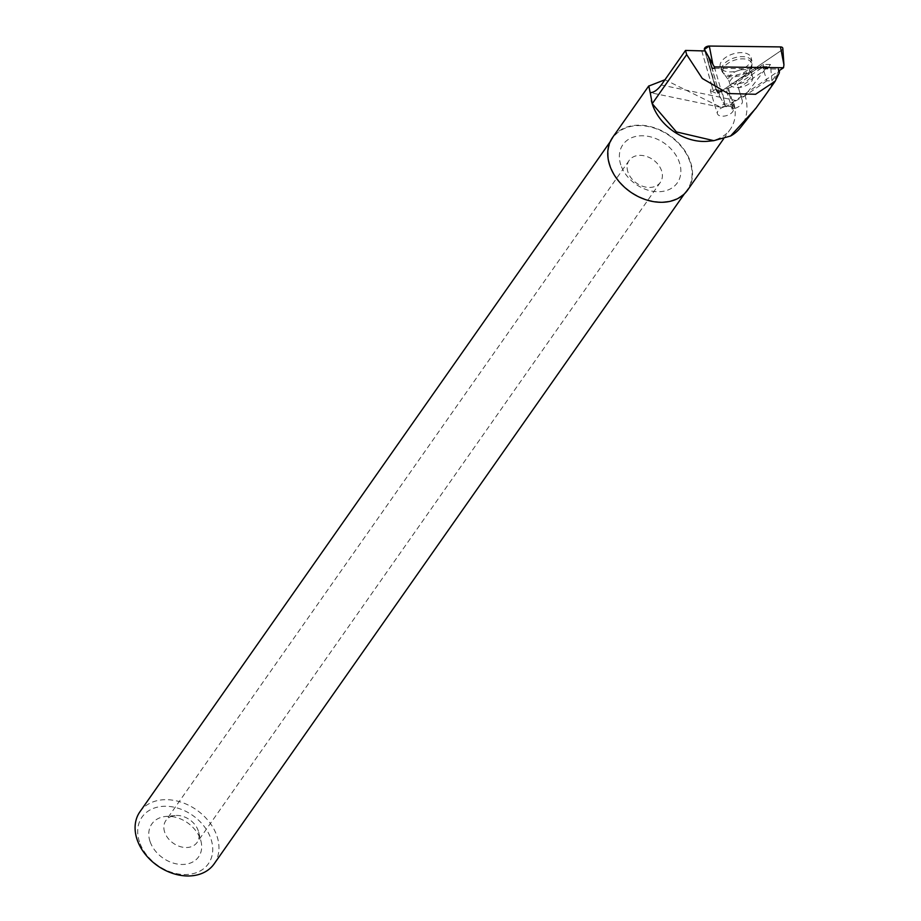 <?xml version="1.0" encoding="UTF-8"?>
<svg xmlns="http://www.w3.org/2000/svg" width="921" height="921" viewBox="0 0 921 921"><rect width="100%" height="100%" fill="white"/><g stroke="black" fill="none" stroke-linecap="round" stroke-linejoin="round"><path stroke-width="0.69" stroke-dasharray="4.61 3.45" d="M752.676 77.053A11.915 6.482 -17.1 0 1 743.12 86.701A11.915 6.482 -17.1 0 1 729.881 83.995A11.915 6.482 -17.1 0 1 739.367 74.302A11.915 6.482 -17.1 0 1 752.664 77.007A11.915 6.482 -17.1 0 1 752.676 77.053M714.351 66.911L725.932 106.836L779.454 70.503M725.932 106.836L724.7 104.994L722.225 90.546A3.788 2.061 -17.1 0 1 716.4 90.73A3.788 2.061 -17.1 0 1 716.296 90.477L704.83 50.954L716.296 90.477L724.7 104.994L716.4 90.73M782.815 48.318A3.788 2.061 -17.1 0 1 781.457 50.333L722.225 90.546M751.145 57.62A16.152 8.784 -17.1 0 1 751.225 57.931A16.152 8.784 -17.1 0 1 738.262 70.675A16.152 8.784 -17.1 0 1 720.383 67.394A16.152 8.784 -17.1 0 1 720.222 66.945A16.152 8.784 -17.1 0 1 733.243 53.855A16.152 8.784 -17.1 0 1 751.145 57.62M714.765 68.315L778.314 69.087L779.442 70.318L771.971 80.864L766.871 80.806L763.82 70.859L738.527 88.14L737.295 84.295A9.532 5.181 -17.1 0 1 737.364 84.559L761.068 68.361L767.734 68.442L767.147 66.646L745.101 95.485A53.234 39.994 35.1 0 1 740.277 127.881M767.147 92.653L779.477 70.894M771.971 80.864L770.382 64.47L767.734 68.442M701.675 50.632L712.152 86.954L710.344 90.649L717.401 113.686A8.335 4.536 162.9 0 0 722.478 116.207A8.335 4.536 162.9 0 0 730.491 113.79A8.335 4.536 162.9 0 0 733.358 108.793A8.335 4.536 162.9 0 0 728.281 106.26A8.335 4.536 162.9 0 0 720.268 108.69A8.335 4.536 162.9 0 0 717.401 113.686M766.871 80.806L741.566 98.087L742.338 100.734A9.532 5.181 -17.1 0 1 734.659 108.471L733.749 108.747L727.463 88.278L721.488 91.732L717.079 92.871L715.352 92.963L710.344 90.649M727.463 88.278L728.384 88.025C733.68 86.332 736.328 84.076 736.34 81.255L737.364 84.559M767.147 66.646L760.516 66.565L736.34 81.255M708.111 141.247A45.82 34.422 35.1 0 0 730.341 129.205A45.82 34.422 35.1 0 0 733.519 102.162L745.101 95.485M650.203 92.595L650.445 92.699A45.82 34.422 35.1 0 0 651.458 101.068M687.63 190.06A45.82 34.422 35.1 0 0 690.52 162.096A45.82 34.422 35.1 0 0 653.864 127.582A45.82 34.422 35.1 0 0 612.626 137.425M733.519 102.162L730.583 105.017L720.821 107.273L664.95 79.747M720.809 107.297L650.445 92.699M150.019 841.426A28.597 21.482 -144.9 0 1 165.688 816.455A28.597 21.482 -144.9 0 1 200.974 841.23A28.597 21.482 -144.9 0 1 182.289 864.462A28.597 21.482 -144.9 0 1 150.019 841.426M139.462 841.852A40.57 30.485 -144.9 0 1 183.221 810.135A40.57 30.485 -144.9 0 1 202.988 869.205A40.57 30.485 -144.9 0 1 139.462 841.852M139.923 811.781A45.336 34.065 -144.9 0 1 196.599 809.95A45.336 34.065 -144.9 0 1 214.144 863.875M610.163 165.377A45.336 34.065 -144.9 0 1 613.018 137.701A45.336 34.065 -144.9 0 1 669.694 135.871A45.336 34.065 -144.9 0 1 687.239 189.795A45.336 34.065 -144.9 0 1 646.438 199.523A45.336 34.065 -144.9 0 1 610.163 165.377M164.675 832.17A19.065 14.322 -144.9 0 1 165.884 820.53A19.065 14.322 -144.9 0 1 175.128 815.522A19.065 14.322 -144.9 0 1 198.648 832.031A19.065 14.322 -144.9 0 1 197.094 842.427A19.065 14.322 -144.9 0 1 179.929 846.526A19.065 14.322 -144.9 0 1 164.675 832.17M627.949 172.089A19.065 14.322 -144.9 0 1 629.147 160.45A19.065 14.322 -144.9 0 1 652.977 159.678A19.065 14.322 -144.9 0 1 660.357 182.358A19.065 14.322 -144.9 0 1 643.203 186.445A19.065 14.322 -144.9 0 1 627.949 172.089M620.823 164.94A33.237 24.971 -144.9 0 1 656.685 138.944A33.237 24.971 -144.9 0 1 672.871 187.354A33.237 24.971 -144.9 0 1 620.823 164.94M701.756 50.92L713.349 90.868A8.335 4.536 162.9 0 1 716.273 88.946L705.244 50.966M716.273 88.946L719.635 94.886L708.882 57.827M719.635 94.886L712.083 68.281M770.382 64.47L763.371 64.378L736.788 82.533M763.371 64.378L763.82 70.859M733.749 108.747A9.532 5.181 -17.1 0 1 732.149 109.15L725.863 88.635M722.686 104.821A8.335 4.536 -17.1 0 1 732.656 106.491A8.335 4.536 -17.1 0 1 732.149 109.15M760.516 66.565L761.068 68.361M713.349 90.868L712.152 86.954M741.566 98.087L738.527 88.14M781.169 50.528L722.225 90.546L716.296 90.477M781.457 50.333L783.932 64.781M721.719 70.664A15.818 8.6 162.9 0 0 721.868 71.101A15.818 8.6 162.9 0 0 739.379 74.325A15.818 8.6 162.9 0 0 752.077 61.834A15.818 8.6 162.9 0 0 734.739 57.758A15.818 8.6 162.9 0 0 721.719 70.664M722.939 72.218A15.104 8.208 -17.1 0 1 738.089 59.255A15.104 8.208 -17.1 0 1 751.571 66.991A15.104 8.208 -17.1 0 1 739.805 75.706A15.104 8.208 -17.1 0 1 725.172 75.085A15.104 8.208 -17.1 0 1 722.939 72.218M729.881 83.995L728.741 80.265A11.915 6.482 162.9 0 0 728.741 80.265A11.915 6.482 162.9 0 0 741.981 82.982A11.915 6.482 162.9 0 0 751.536 73.335A11.915 6.482 162.9 0 0 751.524 73.277A11.915 6.482 162.9 0 0 738.274 70.572A11.915 6.482 162.9 0 0 728.73 80.219L721.868 71.101L720.383 67.394M736.42 100.596L661.255 85.02M742.338 100.734L737.295 84.295M734.659 108.471L728.384 88.025M752.664 77.007L751.524 73.277L752.077 61.834L751.225 57.931M723.664 138.726L730.341 129.205M613.018 137.701L610.174 141.753M687.239 189.795L684.395 193.847M175.128 815.522L165.688 816.455M198.648 832.031L200.974 841.23M629.147 160.45L165.884 820.53M660.357 182.358L197.094 842.427M732.656 106.491L733.358 108.793"/><path stroke-width="1.38" d="M779.454 70.503L783.529 67.74L714.351 66.911L704.381 49.4A3.788 2.061 -17.1 0 1 709.308 46.05L780.455 46.913A3.788 2.061 -17.1 0 1 782.815 48.318L783.932 64.781L780.455 46.913M783.529 67.74L783.932 64.781M781.169 50.528L780.455 46.913L709.308 46.05L704.381 49.4L704.83 50.954L704.381 49.4M779.442 70.318L779.316 72.897L775.16 81.186L755.565 94.276L728.223 93.551L702.309 78.481L686.675 54.615L685.523 50.436L661.255 85.02C657.295 90.2 653.622 92.722 650.203 92.595L652.241 103.682L676.405 131.91L713.821 140.671L730.572 136.009L755.704 108.517L767.147 92.653M730.572 136.009A53.234 39.994 35.1 0 0 740.277 127.881L755.611 108.436M714.765 68.315L712.083 68.281L708.882 57.827L705.244 50.966L685.523 50.436M651.458 101.068A45.82 34.422 35.1 0 0 651.584 101.563A45.82 34.422 35.1 0 0 708.111 141.247L713.821 140.671M648.729 85.987L612.626 137.425A45.82 34.422 35.1 0 0 630.355 191.913A45.82 34.422 35.1 0 0 687.63 190.06L723.664 138.726M664.95 79.747L648.821 86.044L650.168 92.653M684.395 193.847L214.144 863.875A45.336 34.065 -144.9 0 1 173.332 873.603A45.336 34.065 -144.9 0 1 137.068 839.457A45.336 34.065 -144.9 0 1 139.923 811.781L610.174 141.753M778.314 69.087L779.316 72.897M709.308 46.05L712.785 63.917M686.675 54.615L652.241 103.682M651.584 101.563L651.354 100.654M775.183 81.209L763.486 97.868"/></g></svg>
